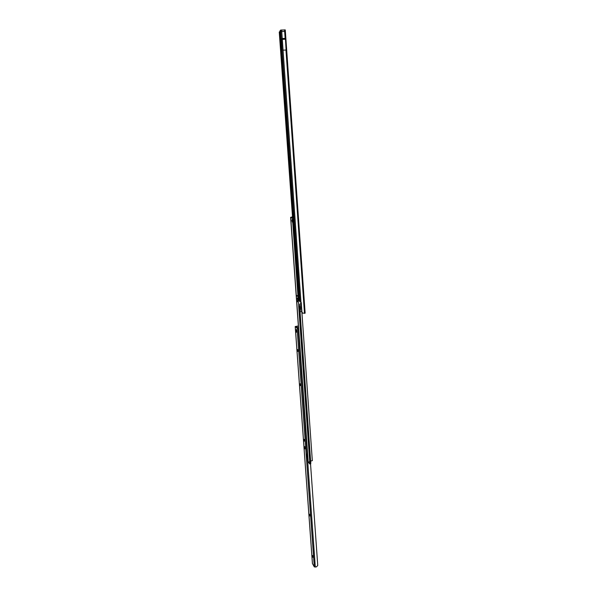 <?xml version="1.0" encoding="UTF-8"?>
<svg xmlns="http://www.w3.org/2000/svg" width="597" height="597" viewBox="0 0 597 597"><rect width="100%" height="100%" fill="white"/><g stroke="black" fill="none" stroke-linecap="round" stroke-linejoin="round"><path stroke-width="0.9" d="M282.299 39.372L283.053 50.155L282.097 38.499L285.314 38.469L285.47 39.23L282.299 39.372L282.097 38.499M281.097 31.559L285.179 31.387M280.612 30.089L299.993 301.724L299.216 300.739L279.926 31.029L280.612 30.089L285.269 29.917L305.134 313.179L285.269 29.917M299.993 301.724L301.254 302.612L301.91 311.843L302.604 313.149L305.134 313.179M282.933 50.163L286.09 50.014L285.47 39.23M300.843 301.955L301.701 311.701L302.485 313.067M279.254 31.999L292.567 217.644M279.448 31.895L292.769 217.711M299.918 310.343L299.851 305.634M299.993 311.388C300.642 309.858 300.56 307.477 299.754 304.246M299.731 307.709L299.739 304.097L301.112 303.448M299.739 307.813L299.724 306.522M299.843 309.239L300.179 308.559M297.328 298.821L297.575 297.858L297.873 300.194L297.328 298.821M291.903 220.711L292.187 219.592L292.433 222.039L291.903 220.711M297.231 296.254L296.97 295.463L297.231 296.254M297.604 301.515L297.343 300.724L297.604 301.515M292.478 216.338L292.09 217.002M310.813 462.869L310.709 463.794L309.843 464.011L309.94 463.085L310.813 462.869L310.604 461.317L309.739 461.533L309.94 463.085M292.523 216.965L290.597 217.33L308.097 461.817L309.843 464.011M293.403 219.502L292.537 219.584L309.724 461.451L310.604 461.317M299.575 306.574L310.604 461.302M292.53 217.069L291.575 217.256L292.97 217.778L293.336 218.495M292.537 219.584L292.023 217.875L292.97 217.778M291.575 217.256L290.605 217.345L292.023 217.875M310.597 461.197L312.276 460.593M291.649 217.345L290.664 217.42L308.171 462.093M308.395 462.421L309.724 461.451L308.433 462.481M297.433 300.933L297.507 301.843L297.433 300.933M297.627 298.687L297.731 299.351L297.627 298.687M297.731 300.224L297.567 297.851L297.731 300.224M292.142 219.569L292.321 222.084L292.142 219.569M292.075 220.771L292.321 221.39L292.075 220.771M304.791 446.653L304.948 448.869L304.746 446.623M298 351.402L297.746 349.588M300.485 385.602L300.209 383.804M304.515 441.138L304.224 439.37M309.947 515.98L309.627 514.218M312.947 557.285L312.612 555.538M297.888 351.402L297.694 349.573L297.888 351.402M300.366 385.595L300.164 383.789L300.366 385.595M304.388 441.116L304.171 439.355L304.388 441.116M309.806 515.927L309.582 514.211L309.806 515.927M312.798 557.217L312.567 555.523L312.798 557.217M296.5 332.23L296.231 329.656L296.5 332.23M298.522 328.066L297.06 328.051L295.209 326.544L298.366 325.969M310.53 463.839L317.746 565.411L316.485 566.874L314.306 566.889L312.455 563.561M298.507 327.887L297.791 327.954L295.955 326.499L298.381 326.149M306.858 454.235L307.306 460.511L308.007 460.645M307.358 460.72L308.022 460.936M307.537 454.145L306.142 454.183L306.724 460.899M307.343 460.69L306.649 460.817L314.306 566.889M304.492 313.41L285.97 50.021L283.053 50.155L300.955 301.992M281.739 31.723L282.224 38.492M281.62 29.977L281.709 31.29M284.553 29.857L284.642 31.163M284.672 31.604L285.15 38.365M282.15 38.611L285.314 38.469M282.105 38.536L285.276 38.395M299.858 309.485L300.075 309.858M290.702 217.435L308.209 462.168M300.06 311.821L310.627 461.205M306.925 455.16L306.88 454.235M307.709 456.563L307.03 456.683L307.321 454.183M312.47 563.762L295.239 326.589M307.679 460.996L315.306 567.12M298.127 328.119L307.194 454.205M297.06 328.051L306.157 454.071M306.612 460.638L307.306 460.511M300.022 311.813L301.686 311.53M312.321 460.705L301.895 312.41M290.597 217.33L308.082 461.757M298.478 327.469L297.366 327.619M293.261 217.487L293.127 217.935M312.44 563.665L295.209 326.544"/></g></svg>
